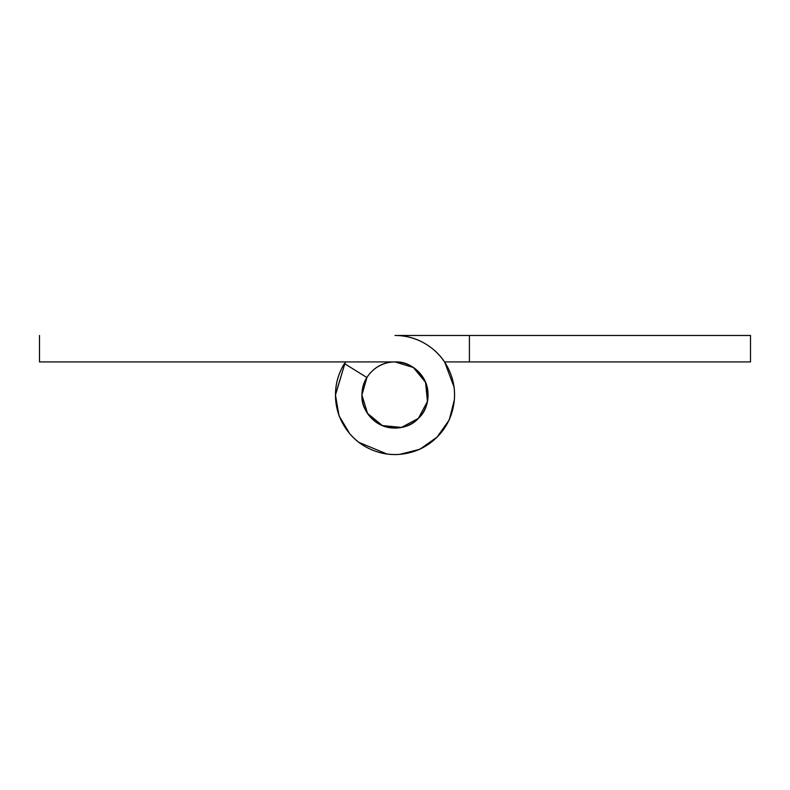<?xml version="1.0" encoding="UTF-8"?>
<svg xmlns="http://www.w3.org/2000/svg" width="790" height="790" viewBox="0 0 790 790"><rect width="100%" height="100%" fill="white"/><g stroke="black" fill="none" stroke-linecap="round" stroke-linejoin="round"><path stroke-width="1.19" d="M361.929 395A33.071 33.071 0 0 1 395 361.929A33.071 33.071 0 0 1 428.071 395A33.071 33.071 0 0 1 395 428.071A33.071 33.071 0 0 1 361.929 395C361.929 404.134 365.158 411.926 371.616 418.384C378.074 424.842 385.866 428.071 395 428.071C404.134 428.071 411.926 424.842 418.384 418.384C424.842 411.926 428.071 404.134 428.071 395C428.071 385.866 424.842 378.074 418.384 371.616C411.926 365.158 404.134 361.929 395 361.929C385.866 361.929 378.074 365.158 371.616 371.616C365.158 378.074 361.929 385.866 361.929 395L366.916 377.551L344.44 363.588L366.916 377.551L361.929 395L367.508 413.377L382.34 425.553L401.448 427.43L418.384 418.384L427.43 401.448L425.553 382.34L413.377 367.508L395 361.929C407.265 361.346 417.456 368.15 425.553 382.34C429.859 398.111 427.469 410.119 418.384 418.384C410.119 427.469 398.111 429.859 382.34 425.553C368.15 417.456 361.346 407.265 361.929 395M395.128 335.474L395 335.474A59.527 59.527 0 0 1 454.526 395A59.527 59.527 0 0 1 395 454.526A59.527 59.527 0 0 1 344.44 363.588C338.466 373.206 335.474 383.673 335.474 395L339.029 415.797L349.694 433.641L339.098 415.984L335.474 395.435M39.5 361.929L395 361.929L39.5 361.929L39.5 335.474L39.5 361.929M395 335.474C407.038 335.474 418.058 338.821 428.071 345.507C438.085 352.192 445.392 361.099 449.994 372.218C454.606 383.338 455.731 394.803 453.381 406.613C451.031 418.424 445.6 428.575 437.087 437.087C428.575 445.6 418.424 451.031 406.613 453.381C394.803 455.731 383.338 454.606 372.218 449.994C361.099 445.392 352.192 438.085 345.507 428.071C338.821 418.058 335.474 407.038 335.474 395L345.378 361.929L335.474 394.714M358.808 442.331L387.12 454.062L358.818 442.341M399.71 454.359L419.875 449.283L437.087 437.087L449.283 419.875L454.359 399.71M454.062 387.12L444.622 361.929M469.408 335.474L750.5 335.474L469.408 335.474L469.408 361.929L444.553 361.929L750.5 361.929L469.408 361.929L469.408 335.474M750.5 361.929L750.5 335.474L750.5 361.929M750.5 335.474L395.059 335.474M439.033 435.073L436.396 437.779M349.506 433.424L343.808 425.395M335.474 394.595L345.378 361.929M399.72 454.359L419.697 449.362L436.781 437.403M437.403 436.781L449.362 419.697L454.359 399.72"/></g></svg>

